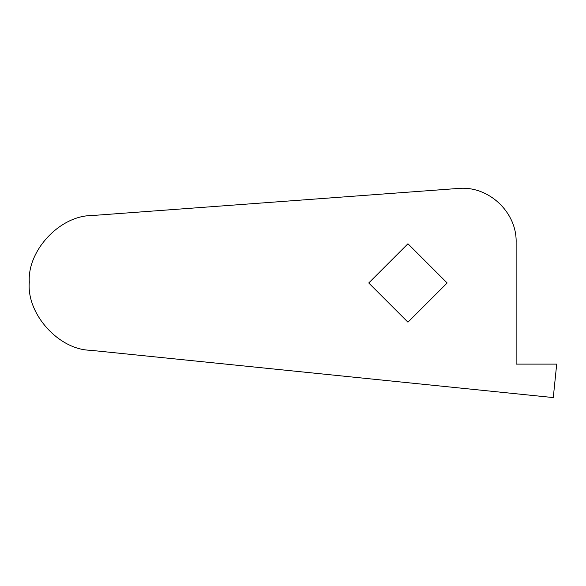 <?xml version="1.0" encoding="UTF-8"?>
<svg xmlns="http://www.w3.org/2000/svg" width="586" height="586" viewBox="0 0 586 586"><rect width="100%" height="100%" fill="white"/><g stroke="black" fill="none" stroke-linecap="round" stroke-linejoin="round"><path stroke-width="0.88" d="M553.279 397.572L90.259 350.267C58.505 349.6 26.465 313.81 29.3 282.174C27.212 250.478 60.094 215.465 91.856 215.553L458.596 188.428C488.636 185.645 516.999 212.249 516.127 242.406L516.127 364.118L556.7 364.118L553.279 397.572M407.944 243.769L368.74 282.979L407.944 322.183L447.155 282.979L407.944 243.769"/></g></svg>
